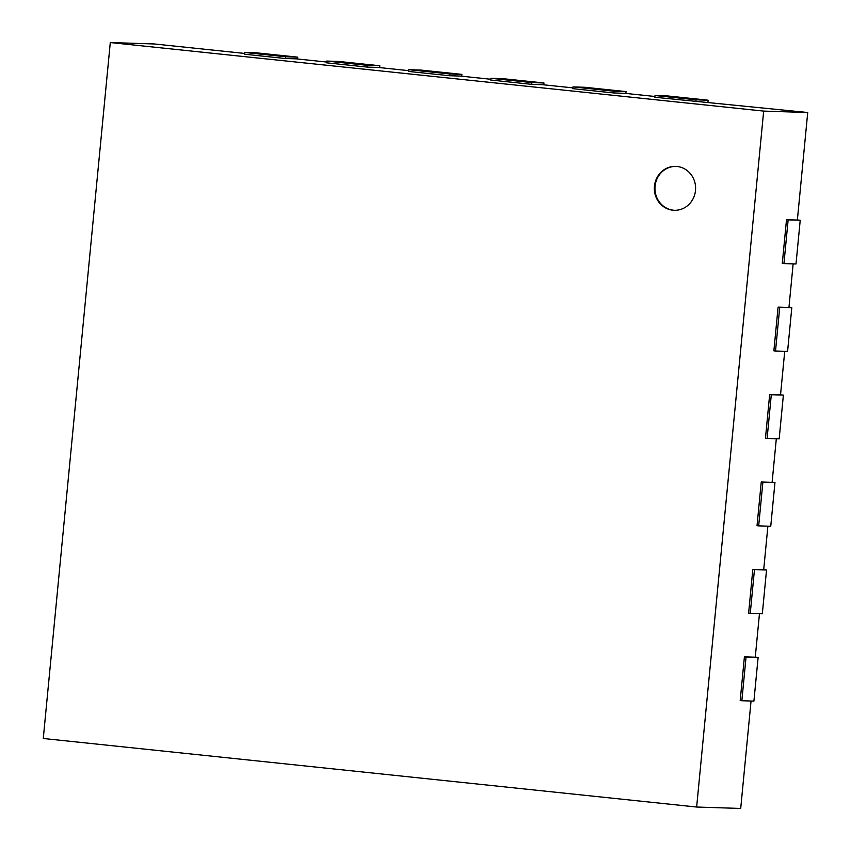 <?xml version="1.0" encoding="UTF-8"?>
<svg xmlns="http://www.w3.org/2000/svg" width="851" height="851" viewBox="0 0 851 851"><rect width="100%" height="100%" fill="white"/><g stroke="black" fill="none" stroke-linecap="round" stroke-linejoin="round"><path stroke-width="1.28" d="M674.566 210.293A21.966 20.626 91.8 0 1 655.057 186.199A21.966 20.626 91.8 0 1 675.981 166.392M654.451 186.188A21.966 20.626 91.8 0 1 675.673 166.381A21.966 20.626 91.8 0 1 695.586 188.996A21.966 20.626 91.8 0 1 674.269 210.293A21.966 20.626 91.8 0 1 654.451 186.188M763.666 111.098L696.65 807.035L43.273 738.487L110.29 42.55L763.666 111.098L807.727 112.513L797.366 220.047L786.505 219.696L782.292 263.416L783.941 263.587L788.143 219.866L786.505 219.696M793.143 263.884L788.951 307.477L778.091 307.126L773.878 350.846L775.516 351.016L779.729 307.296L778.091 307.126M784.728 351.314L780.527 394.907L769.666 394.556L765.453 438.276L767.102 438.446L771.304 394.726L769.666 394.556M776.314 438.744L772.112 482.336L761.251 481.985L757.039 525.705L758.677 525.875L762.89 482.155L761.251 481.985M767.889 526.173L763.698 569.766L752.827 569.415L748.625 613.135L750.263 613.305L754.475 569.585L752.827 569.415M759.475 613.603L755.273 657.195L744.412 656.844L740.2 700.564L741.849 700.735L746.05 657.025L744.412 656.844M751.05 701.033L740.71 808.45L696.65 807.035M807.727 112.513L654.855 97.259L655.025 95.514L696.065 99.822L695.895 101.567M244.524 53.422L154.35 43.965L110.29 42.55M285.489 58.517L244.45 54.209L244.609 52.454L285.659 56.762L285.489 58.517L296.35 58.857L326.603 62.038M367.568 67.123L326.529 62.814L326.699 61.07L367.738 65.378L367.568 67.123L378.429 67.474L408.682 70.644M449.647 75.739L408.608 71.431L408.778 69.676L449.817 73.984L449.647 75.739L460.519 76.079L490.772 79.26M531.737 84.345L490.697 80.037L490.857 78.292L531.907 82.6L531.737 84.345L542.598 84.696L572.851 87.866M613.816 92.961L572.776 88.653L572.946 86.898L613.986 91.206L613.816 92.961L624.677 93.302L654.93 96.482M755.284 657.11L758.124 657.408L753.912 701.118L741.849 700.735M758.124 657.408L746.05 657.025M763.698 569.681L766.538 569.979L762.336 613.688L750.263 613.305M766.538 569.979L754.475 569.585M772.123 482.251L774.963 482.549L770.751 526.258L758.677 525.875M774.963 482.549L762.89 482.155M780.537 394.821L783.377 395.119L779.176 438.829L767.102 438.446M783.377 395.119L771.304 394.726M788.962 307.392L791.802 307.69L787.59 351.399L775.516 351.016M791.802 307.69L779.729 307.296M797.376 219.962L800.217 220.26L796.004 263.97L783.941 263.587M800.217 220.26L788.143 219.866M707.958 102.046L708.138 100.205L696.065 99.822M708.138 100.205L667.099 95.897L655.025 95.514M625.879 93.429L626.059 91.6L613.986 91.206M626.059 91.6L585.009 87.291L572.946 86.898M543.8 84.823L543.97 82.983L531.907 82.6M543.97 82.983L502.93 78.675L490.857 78.292M461.71 76.207L461.891 74.377L449.817 73.984M461.891 74.377L420.851 70.069L408.778 69.676M379.631 67.601L379.812 65.761L367.738 65.378M379.812 65.761L338.762 61.453L326.699 61.07M297.552 58.985L297.722 57.155L285.659 56.762M297.722 57.155L256.683 52.847L244.609 52.454"/></g></svg>
